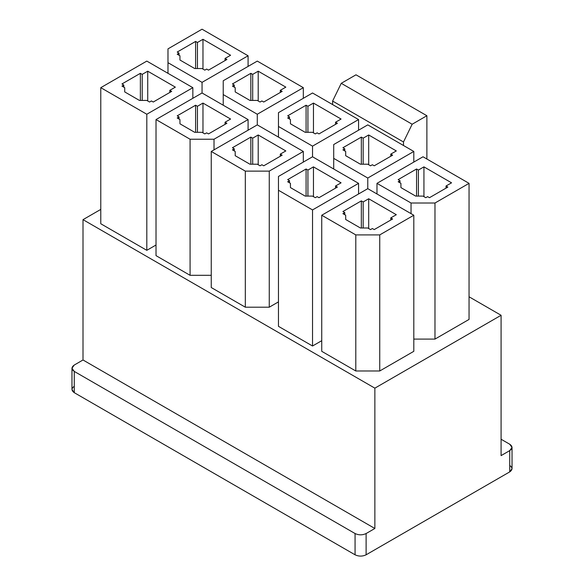 <?xml version="1.0" encoding="UTF-8"?>
<svg xmlns="http://www.w3.org/2000/svg" width="584" height="584" viewBox="0 0 584 584"><rect width="100%" height="100%" fill="white"/><g stroke="black" fill="none" stroke-linecap="round" stroke-linejoin="round"><path stroke-width="0.88" d="M501.087 455.615L509.737 450.614C512.723 448.49 512.723 446.366 509.737 444.234L501.087 439.241L509.737 444.234L512.029 447.424L509.737 450.614L501.087 455.615L501.087 315.28L501.087 455.615M368.694 198.764L368.694 228.534L368.694 198.764L363.168 201.954L363.168 227.994L363.168 201.954L361.328 200.889L361.328 227.994L361.328 200.889L342.91 211.525L344.757 212.583L344.757 214.708L344.757 212.583L342.91 213.649L345.677 215.24L342.91 213.649L344.757 212.583L342.91 211.525L361.328 200.889L363.168 201.954L368.694 198.764L396.31 214.708L368.694 198.764M321.74 215.24L355.802 234.907L379.739 234.907L413.808 215.24L367.774 188.661L321.74 215.24L367.774 188.661L367.774 178.032L413.808 151.453L367.774 124.881L333.705 144.547L333.705 158.366L367.774 178.032L367.774 188.661L413.808 215.24L413.808 351.32L379.739 370.986L355.802 370.986L321.74 351.32L321.74 215.24L321.74 351.32L355.802 370.986L355.802 234.907L321.74 215.24M396.31 214.708L390.791 217.898L392.63 218.963L374.22 229.592L372.373 228.534L370.533 229.592L367.774 228.001L360.416 227.994L345.684 219.489L345.677 215.24L345.684 219.489L360.416 227.994L367.774 228.001L370.533 229.592L372.373 228.534L374.22 229.592L392.63 218.963L390.791 217.898L396.31 214.708M423.933 166.871L423.933 196.64L423.933 166.871L418.407 170.061L418.407 196.1L418.407 170.061L416.567 168.995L416.567 196.1L416.567 168.995L398.157 179.631L399.996 180.69L399.996 182.821L399.996 180.69L398.157 181.755L400.916 183.347L398.157 181.755L399.996 180.69L398.157 179.631L416.567 168.995L418.407 170.061L423.933 166.871L451.556 182.821L423.933 166.871M376.979 183.347L411.041 203.013L434.978 203.013L469.047 183.347L423.013 156.775L376.979 183.347L423.013 156.775L469.047 183.347L469.047 319.426L434.978 339.092L413.808 339.092L434.978 339.092L469.047 319.426L469.047 183.347L434.978 203.013L434.978 339.092L434.978 203.013L411.041 203.013L376.979 183.347L376.979 193.983L376.979 183.347M451.556 182.821L446.03 186.004L447.87 187.07L429.459 197.699L427.619 196.64L425.772 197.699L423.013 196.107L415.655 196.1L400.923 187.595L400.916 183.347L400.923 187.595L415.655 196.1L423.013 196.107L425.772 197.699L427.619 196.64L429.459 197.699L447.87 187.07L446.03 186.004L451.556 182.821M313.455 166.871L313.455 196.64L313.455 166.871L307.929 170.061L307.929 196.1L307.929 170.061L306.089 168.995L306.089 196.1L306.089 168.995L287.671 179.631L289.511 180.69L289.511 182.821L289.511 180.69L287.671 181.755L290.438 183.347L287.671 181.755L289.511 180.69L287.671 179.631L306.089 168.995L307.929 170.061L313.455 166.871L341.071 182.821L313.455 166.871M312.528 156.775L278.466 176.441L278.466 190.26L312.528 209.926L358.569 183.347L312.528 156.775L312.528 146.139L358.569 119.567L312.528 92.987L278.466 112.654L278.466 126.472L312.528 146.139L312.528 156.775L358.569 183.347L358.569 193.983L358.569 183.347L312.528 209.926L312.528 346.005L278.466 326.339L312.528 346.005L321.74 340.691L312.528 346.005L312.528 209.926L278.466 190.26L278.466 326.339L278.466 176.441L312.528 156.775M341.071 182.821L335.544 186.004L337.391 187.07L318.974 197.699L317.134 196.64L315.294 197.699L312.528 196.107L305.176 196.1L290.445 187.595L290.438 183.347L290.445 187.595L305.176 196.1L312.528 196.107L315.294 197.699L317.134 196.64L318.974 197.699L337.391 187.07L335.544 186.004L341.071 182.821M368.694 134.977L368.694 164.746L368.694 134.977L363.168 138.167L363.168 164.213L363.168 138.167L361.328 137.101L361.328 164.206L361.328 137.101L342.91 147.737L344.757 148.796L344.757 150.928L344.757 148.796L342.91 149.862L345.677 151.453L342.91 149.862L344.757 148.796L342.91 147.737L361.328 137.101L363.168 138.167L368.694 134.977L396.31 150.928L368.694 134.977M396.31 150.928L390.791 154.118L392.63 155.176L374.22 165.805L372.373 164.746L370.533 165.805L367.774 164.213L360.416 164.206L345.684 155.702L345.677 151.453L345.684 155.702L360.416 164.206L367.774 164.213L370.533 165.805L372.373 164.746L374.22 165.805L392.63 155.176L390.791 154.118L396.31 150.928M258.208 134.977L258.208 164.746L258.208 134.977L252.689 138.167L252.689 164.213L252.689 138.167L250.843 137.101L250.843 164.206L250.843 137.101L232.432 147.737L234.272 148.796L234.272 150.928L234.272 148.796L232.432 149.862L235.191 151.453L232.432 149.862L234.272 148.796L232.432 147.737L250.843 137.101L252.689 138.167L258.208 134.977L285.832 150.928L258.208 134.977M211.255 151.453L245.324 171.127L269.261 171.127L303.322 151.453L257.288 124.881L211.255 151.453L257.288 124.881L257.288 114.245L303.322 87.673L257.288 61.094L223.227 80.76L223.227 94.579L257.288 114.245L257.288 124.881L303.322 151.453L303.322 162.089L303.322 151.453L269.261 171.127L269.261 307.199L245.324 307.199L211.255 287.532L211.255 151.453L211.255 287.532L245.324 307.199L245.324 171.127L211.255 151.453M285.832 150.928L280.305 154.118L282.152 155.176L263.734 165.805L261.895 164.746L260.055 165.805L257.288 164.213L249.93 164.206L235.199 155.702L235.191 151.453L235.199 155.702L249.93 164.206L257.288 164.213L260.055 165.805L261.895 164.746L263.734 165.805L282.152 155.176L280.305 154.118L285.832 150.928M313.455 103.083L313.455 132.853L313.455 103.083L307.929 106.273L307.929 132.32L307.929 106.273L306.089 105.215L306.089 132.32L306.089 105.215L287.671 115.844L289.511 116.902L289.511 119.034L289.511 116.902L287.671 117.968L290.438 119.567L287.671 117.968L289.511 116.902L287.671 115.844L306.089 105.215L307.929 106.273L313.455 103.083L341.071 119.034L313.455 103.083M341.071 119.034L335.544 122.224L337.391 123.282L318.974 133.918L317.134 132.853L315.294 133.918L312.528 132.32L305.176 132.312L290.445 123.808L290.438 119.567L290.445 123.808L305.176 132.312L312.528 132.32L315.294 133.918L317.134 132.853L318.974 133.918L337.391 123.282L335.544 122.224L341.071 119.034M202.969 103.083L202.969 132.853L202.969 103.083L197.443 106.273L197.443 132.32L197.443 106.273L195.603 105.215L195.603 132.32L195.603 105.215L177.193 115.844L179.032 116.902L179.032 119.034L179.032 116.902L177.193 117.968L179.952 119.567L177.193 117.968L179.032 116.902L177.193 115.844L195.603 105.215L197.443 106.273L202.969 103.083L230.592 119.034L202.969 103.083M156.016 119.567L190.077 139.233L214.021 139.233L248.083 119.567L202.049 92.987L156.016 119.567L202.049 92.987L202.049 82.351L248.083 55.779L202.049 29.2L167.988 48.866L167.988 62.685L202.049 82.351L202.049 92.987L248.083 119.567L248.083 130.195L248.083 119.567L214.021 139.233L214.021 149.862L214.021 139.233L190.077 139.233L156.016 119.567L156.016 255.639L156.016 119.567M230.592 119.034L225.066 122.224L226.906 123.282L208.495 133.918L206.656 132.853L204.809 133.918L202.049 132.32L194.691 132.312L179.96 123.808L179.952 119.567L179.96 123.808L194.691 132.312L202.049 132.32L204.809 133.918L206.656 132.853L208.495 133.918L226.906 123.282L225.066 122.224L230.592 119.034M258.208 71.19L258.208 100.959L258.208 71.19L252.689 74.38L252.689 100.426L252.689 74.38L250.843 73.321L250.843 100.426L250.843 73.321L232.432 83.95L234.272 85.016L234.272 87.14L234.272 85.016L232.432 86.074L235.191 87.673L232.432 86.074L234.272 85.016L232.432 83.95L250.843 73.321L252.689 74.38L258.208 71.19L285.832 87.14L258.208 71.19M285.832 87.14L280.305 90.33L282.152 91.389L263.734 102.025L261.895 100.959L260.055 102.025L257.288 100.426L249.93 100.426L235.199 91.922L235.191 87.673L235.199 91.922L249.93 100.426L257.288 100.426L260.055 102.025L261.895 100.959L263.734 102.025L282.152 91.389L280.305 90.33L285.832 87.14M147.73 71.19L147.73 100.959L147.73 71.19L142.204 74.38L142.204 100.426L142.204 74.38L140.364 73.321L140.364 100.426L140.364 73.321L121.954 83.95L123.793 85.016L123.793 87.14L123.793 85.016L121.954 86.074L124.713 87.673L121.954 86.074L123.793 85.016L121.954 83.95L140.364 73.321L142.204 74.38L147.73 71.19L175.353 87.14L147.73 71.19M146.81 61.094L100.777 87.673L146.81 114.245L192.844 87.673L146.81 61.094L192.844 87.673L192.844 98.302L192.844 87.673L146.81 114.245L146.81 250.324L100.777 223.752L100.777 87.673L146.81 61.094M175.353 87.14L169.827 90.33L171.667 91.389L153.256 102.025L151.409 100.959L149.57 102.025L146.81 100.426L139.452 100.426L124.72 91.922L124.713 87.673L124.72 91.922L139.452 100.426L146.81 100.426L149.57 102.025L151.409 100.959L153.256 102.025L171.667 91.389L169.827 90.33L175.353 87.14M202.969 39.296L202.969 69.065L202.969 39.296L197.443 42.486L197.443 68.532L197.443 42.486L195.603 41.428L195.603 68.532L195.603 41.428L177.193 52.056L179.032 53.122L179.032 55.246L179.032 53.122L177.193 54.181L179.952 55.779L177.193 54.181L179.032 53.122L177.193 52.056L195.603 41.428L197.443 42.486L202.969 39.296L230.592 55.246L202.969 39.296M230.592 55.246L225.066 58.436L226.906 59.495L208.495 70.131L206.656 69.065L204.809 70.131L202.049 68.532L194.691 68.532L179.96 60.028L179.952 55.779L179.96 60.028L194.691 68.532L202.049 68.532L204.809 70.131L206.656 69.065L208.495 70.131L226.906 59.495L225.066 58.436L230.592 55.246M469.047 296.781L501.087 315.28L469.047 296.781M71.971 368.227L71.971 389.491L74.263 392.674L74.263 371.417L71.971 368.227L74.263 365.036C71.277 367.161 71.277 369.292 74.263 371.417L355.065 533.535C358.751 535.258 362.43 535.258 366.117 533.535L374.862 528.491L83.008 359.985L374.862 528.491L374.862 388.156L83.008 219.657L83.008 359.985L74.263 365.036L83.008 359.985L83.008 219.657L100.777 209.401L83.008 219.657L374.862 388.156L501.087 315.28L374.862 388.156L374.862 528.491L366.117 533.535L366.117 554.8L509.737 471.879L509.737 450.614L509.737 471.879L366.117 554.8C362.43 556.523 358.751 556.523 355.065 554.8L355.065 533.535L74.263 371.417L74.263 392.674L355.065 554.8L74.263 392.674C71.277 390.55 71.277 388.426 74.263 386.301M278.466 301.884L269.261 307.199L278.466 301.884M211.255 275.312L190.077 275.312L156.016 255.639L190.077 275.312L190.077 139.233L190.077 275.312L211.255 275.312M156.016 245.01L146.81 250.324L156.016 245.01M509.737 465.499C512.723 467.623 512.723 469.755 509.737 471.879L512.029 468.689L512.029 447.424M167.988 48.866L202.049 29.2L248.083 55.779L248.083 66.408L248.083 55.779L202.049 82.351L167.988 62.685L167.988 73.321L167.988 48.866M225.066 60.561L225.066 58.436L225.066 60.561M100.777 223.752L146.81 250.324L146.81 114.245L100.777 87.673L100.777 223.752M169.827 92.454L169.827 90.33L169.827 92.454M223.227 80.76L257.288 61.094L303.322 87.673L303.322 98.302L303.322 87.673L257.288 114.245L223.227 94.579L223.227 105.215L223.227 80.76M280.305 92.454L280.305 90.33L280.305 92.454M225.066 124.348L225.066 122.224L225.066 124.348M278.466 112.654L312.528 92.987L358.569 119.567L358.569 130.195L358.569 119.567L312.528 146.139L278.466 126.472L278.466 137.101L278.466 112.654M335.544 124.348L335.544 122.224L335.544 124.348M280.305 156.242L280.305 154.118L280.305 156.242M333.705 144.547L367.774 124.881L413.808 151.453L413.808 162.089L413.808 151.453L367.774 178.032L333.705 158.366L333.705 168.995L333.705 144.547M390.791 156.242L390.791 154.118L390.791 156.242M335.544 188.136L335.544 186.004L335.544 188.136M411.041 213.649L411.041 203.013L411.041 213.649M446.03 188.136L446.03 186.004L446.03 188.136M413.808 215.24L379.739 234.907L379.739 370.986L413.808 351.32L413.808 215.24M390.791 220.029L390.791 217.898L390.791 220.029M403.493 145.504L403.493 141.992L332.603 101.068L332.603 104.572L332.603 101.068L403.493 141.992L412.151 124.239L341.253 83.315L332.603 101.068L341.253 83.315L412.151 124.239L426.882 115.734L355.984 74.81L341.253 83.315L355.984 74.81L426.882 115.734L426.882 159.001L426.882 115.734L412.151 124.239L403.493 141.992L403.493 145.504M366.117 533.535C362.43 535.258 358.751 535.258 355.065 533.535L355.065 554.8C358.751 556.523 362.43 556.523 366.117 554.8L366.117 533.535M379.739 234.907L355.802 234.907L355.802 370.986L379.739 370.986L379.739 234.907M269.261 171.127L245.324 171.127L245.324 307.199L269.261 307.199L269.261 171.127"/></g></svg>
